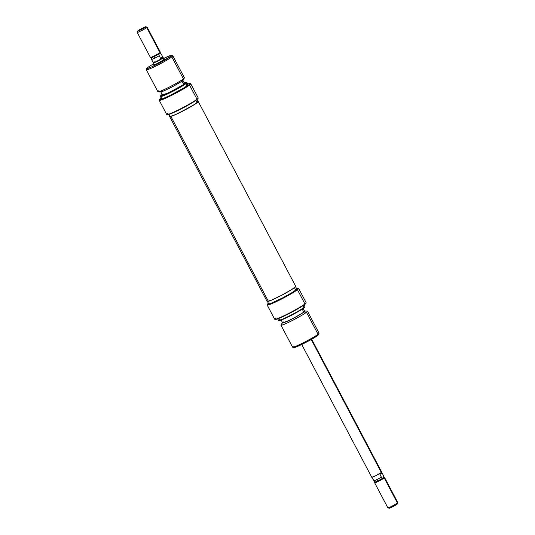 <?xml version="1.0" encoding="UTF-8"?>
<svg xmlns="http://www.w3.org/2000/svg" width="535" height="535" viewBox="0 0 535 535"><rect width="100%" height="100%" fill="white"/><g stroke="black" fill="none" stroke-linecap="round" stroke-linejoin="round"><path stroke-width="0.8" d="M267.326 304.382L267.172 304.883A17.789 1.431 -27.8 0 0 279.531 300.068A17.789 1.431 -27.8 0 0 297.447 289.736A17.789 1.431 -27.8 0 0 298.537 288.352L298.028 288.191A17.414 1.404 152.2 0 1 296.972 289.555L297.447 289.736L296.972 289.555A17.414 1.404 152.2 0 1 279.424 299.667A17.414 1.404 152.2 0 1 267.326 304.382A17.414 1.404 152.2 0 1 268.389 303.305M296.544 288.465A17.414 1.404 152.2 0 1 298.028 288.191M274.763 319.288L275.264 319.442A17.414 1.404 -27.8 0 0 288.492 313.905A17.414 1.404 -27.8 0 0 304.803 304.408L304.937 303.933A17.789 1.431 152.2 0 1 288.271 313.63A17.789 1.431 152.2 0 1 274.763 319.288A17.789 1.431 152.2 0 1 275.846 317.897M304.943 306.896L304.957 306.461A14.98 1.21 152.2 0 1 303.947 307.511L303.94 307.926A14.759 1.19 -27.8 0 0 304.943 306.896L303.94 307.926L303.947 307.511A14.98 1.21 -27.8 0 0 304.943 306.408L304.147 304.897M280.962 325.153L292.545 347.121A14.98 1.21 -27.8 0 0 303.479 342.688A14.98 1.21 -27.8 0 0 318.044 334.255L317.716 335.445A14.044 1.13 -27.8 0 0 318.653 334.515L319.047 333.258A14.98 1.21 152.2 0 1 318.044 334.255A14.98 1.21 -27.8 0 0 319.047 333.151L307.464 311.183A14.98 1.21 152.2 0 1 306.461 312.286A14.98 1.21 -27.8 0 0 307.257 311.102L304.696 311.016A12.733 1.03 152.2 0 1 304.02 312.025L306.461 312.286L318.044 334.255L306.461 312.286A14.98 1.21 152.2 0 1 291.896 320.719A14.98 1.21 152.2 0 1 280.962 325.153A14.98 1.21 152.2 0 1 281.965 324.049M304.522 311.029A12.733 1.03 152.2 0 1 304.696 311.016L302.977 312.774L293.601 318.191L285.63 322.016L282.554 323.033L282.56 322.578M280.855 319.529L282.6 322.832A12.452 1.003 -27.8 0 0 291.689 319.148A12.452 1.003 -27.8 0 0 303.793 312.139L302.208 309.136L303.793 312.139A12.452 1.003 -27.8 0 0 304.622 311.216L302.884 307.913M302.984 305.692L303.947 307.511L302.984 305.692M275.15 319.308L277.739 318.833L287.542 314.379L299.118 308.093L304.803 304.408A17.414 1.404 -27.8 0 0 305.973 303.251L306.127 302.75A17.789 1.431 152.2 0 1 304.937 303.933A17.789 1.431 -27.8 0 0 306.127 302.623L298.637 288.425A17.789 1.431 152.2 0 1 297.447 289.736L304.937 303.933L297.447 289.736A17.789 1.431 152.2 0 1 280.153 299.754A17.789 1.431 152.2 0 1 267.172 305.017L274.656 319.214A17.789 1.431 -27.8 0 0 287.643 313.951A17.789 1.431 -27.8 0 0 304.937 303.933L305.966 303.131M267.346 301.332L268.657 303.813A15.916 1.284 -27.8 0 0 280.273 299.105A15.916 1.284 -27.8 0 0 295.741 290.144L294.457 287.703L295.741 290.144A15.916 1.284 -27.8 0 0 296.811 288.967L295.501 286.492M268.911 303.332L268.911 303.9L271.011 303.325L282.721 297.848L292.685 292.21L296.55 289.448L296.55 288.88M296.47 288.485L297.888 288.171L298.062 288.539L295.541 290.572L282.714 297.982L269.907 303.974L267.313 304.448L268.496 303.225M277.652 318.867L278.447 320.378A14.98 1.21 -27.8 0 0 289.382 315.944A14.98 1.21 -27.8 0 0 303.947 307.511A14.98 1.21 152.2 0 1 289.682 315.79A14.98 1.21 152.2 0 1 278.488 320.418A14.98 1.21 152.2 0 1 279.451 319.275M278.802 320.559L280.995 320.157L289.308 316.379L303.94 307.926A14.759 1.19 -27.8 0 1 289.89 316.085A14.759 1.19 -27.8 0 1 278.855 320.652L278.488 320.418M304.027 311.136L304.669 311.016M283.43 321.909L282.801 322.451M282.587 322.786L287.476 321.174L295.755 317.014L303.793 312.139L304.636 311.263L303.8 311.263M293.802 347.462L297.433 346.466L308.648 340.955L316.56 336.268L318.425 334.836L318.425 334.335M282.393 322.779L281.015 324.932A14.98 1.21 -27.8 0 0 290.986 321.181A14.98 1.21 -27.8 0 0 306.461 312.286L304.02 312.025A12.733 1.03 152.2 0 1 290.866 319.582A12.733 1.03 152.2 0 1 282.393 322.779A12.733 1.03 152.2 0 1 282.5 322.638M292.638 347.182L293.896 347.569A14.044 1.13 -27.8 0 0 304.555 343.102A14.044 1.13 -27.8 0 0 317.716 335.445L318.044 334.255A14.98 1.21 152.2 0 1 304.014 342.42A14.98 1.21 152.2 0 1 292.638 347.182A14.98 1.21 152.2 0 1 293.548 346.018M295.735 286.385L291.863 289.462L281.878 295.146L271.633 300.108L267.119 301.439A16.17 1.304 -27.8 0 0 268.383 301.339L170.899 116.449A16.17 1.304 152.2 0 1 169.642 116.563A16.17 1.304 152.2 0 1 169.762 116.242M197.89 101.396L198.064 101.877L196.091 103.449L187.183 108.765L174.149 115.219L169.635 116.55L267.125 301.452L267.306 301.058M169.635 116.55L169.822 116.162M197.917 101.396A16.17 1.304 152.2 0 1 198.244 101.483A16.17 1.304 152.2 0 1 187.257 108.725A16.17 1.304 152.2 0 1 170.899 116.449L268.383 301.339A16.17 1.304 -27.8 0 0 284.74 293.615A16.17 1.304 -27.8 0 0 295.728 286.372L198.244 101.483M153.779 64.548L154.24 64.722L153.779 64.548L153.338 65.009L153.779 65.009L156.915 63.692L164.499 59.405A6.554 0.528 152.2 0 1 158.36 62.976A6.554 0.528 152.2 0 1 153.378 65.056A6.554 0.528 152.2 0 1 153.779 64.548L154.321 64.167M166.84 114.59L167.341 114.744A17.414 1.404 -27.8 0 0 180.562 109.2A17.414 1.404 -27.8 0 0 196.873 99.711L197.007 99.236A17.789 1.431 152.2 0 1 180.342 108.933A17.789 1.431 152.2 0 1 166.84 114.59A17.789 1.431 152.2 0 1 167.923 113.199M159.403 99.684L159.243 100.185A17.789 1.431 -27.8 0 0 171.601 95.364A17.789 1.431 -27.8 0 0 189.524 85.038A17.789 1.431 -27.8 0 0 190.607 83.647L190.106 83.493A17.414 1.404 152.2 0 1 189.042 84.851L189.524 85.038L189.042 84.851A17.414 1.404 152.2 0 1 171.501 94.969A17.414 1.404 152.2 0 1 159.403 99.684A17.414 1.404 152.2 0 1 160.567 98.527L161.563 97.798M187.718 84.069A17.414 1.404 152.2 0 1 190.106 83.493M161.543 98.621L163.77 98.213L169.722 95.611L184.174 87.753L187.056 85.807L185.919 83.661A14.98 1.21 -27.8 0 0 186.882 82.517L186.521 82.283A14.759 1.19 152.2 0 1 185.571 83.42L187.056 85.807A14.98 1.21 -27.8 0 0 188.052 84.704L186.922 82.557A14.98 1.21 152.2 0 1 185.919 83.661A14.98 1.21 152.2 0 1 171.361 92.1A14.98 1.21 152.2 0 1 160.426 96.527L161.557 98.674A14.98 1.21 -27.8 0 0 172.491 94.24A14.98 1.21 -27.8 0 0 187.056 85.807L187.812 84.624M186.521 82.283A14.759 1.19 152.2 0 0 184.214 82.838L186.32 82.25L185.571 83.42L176.035 89.205L164.252 95.003L160.681 96.18L161.43 95.009A14.759 1.19 152.2 0 1 162.185 94.454M146.322 69.784L157.905 91.752A14.98 1.21 -27.8 0 0 168.839 87.319A14.98 1.21 -27.8 0 0 183.405 78.886L171.822 56.917A14.98 1.21 -27.8 0 0 172.731 55.754L171.474 55.366A14.044 1.13 152.2 0 1 170.618 56.463L171.822 56.917L183.405 78.886L182.167 80.912A12.733 1.03 -27.8 0 0 182.977 80.156L184.354 78.003A14.98 1.21 152.2 0 1 183.405 78.886A14.98 1.21 -27.8 0 0 184.408 77.782L172.825 55.814A14.98 1.21 152.2 0 1 171.822 56.917A14.98 1.21 152.2 0 1 157.257 65.357A14.98 1.21 152.2 0 1 146.322 69.784A14.98 1.21 152.2 0 1 147.326 68.681M163.148 58.669A14.044 1.13 152.2 0 1 171.474 55.366M162.48 94.976L169.274 92.468L182.662 85.052L183.679 84.323L181.967 81.066L183.679 84.323A12.452 1.003 -27.8 0 0 184.515 83.406L182.776 80.103M189.524 85.038A17.789 1.431 152.2 0 1 172.23 95.049A17.789 1.431 152.2 0 1 159.243 100.312L166.733 114.51A17.789 1.431 -27.8 0 0 179.713 109.247A17.789 1.431 -27.8 0 0 197.007 99.236L189.524 85.038L197.007 99.236A17.789 1.431 -27.8 0 0 198.197 97.918L190.714 83.721A17.789 1.431 152.2 0 1 189.524 85.038M169.856 116.389L172.223 115.955L178.543 113.186L193.897 104.847L196.96 102.773L195.763 100.513L196.96 102.773A15.916 1.284 -27.8 0 0 198.024 101.603L196.72 99.122M168.558 113.968L169.869 116.443A15.916 1.284 -27.8 0 0 181.485 111.735A15.916 1.284 -27.8 0 0 196.96 102.773L198.037 101.657L196.967 101.657M167.221 114.604L171.728 113.373L182.622 108.137L193.53 101.971L198.044 98.433M187.397 84.189L189.965 83.473L190.139 83.841L189.042 84.851L177.801 91.679L163.897 98.514L159.684 99.905L160.567 98.527A17.414 1.404 152.2 0 1 161.222 98.039M160.433 96.039L160.413 96.474A14.98 1.21 -27.8 0 0 171.053 92.247A14.98 1.21 -27.8 0 0 185.919 83.661L185.571 83.42A14.759 1.19 152.2 0 1 170.919 91.88A14.759 1.19 152.2 0 1 160.433 96.039A14.759 1.19 152.2 0 1 161.43 95.009L162.64 94.147M160.747 91.719L162.486 95.023A12.452 1.003 -27.8 0 0 171.575 91.338A12.452 1.003 -27.8 0 0 183.679 84.323L184.522 83.453L183.686 83.453M160.487 91.806L163.784 90.903L171.748 87.078L181.124 81.661L182.816 79.902M161.349 90.91L160.707 91.465M163.623 58.435L169.481 55.854L171.334 55.352L171.327 55.847L159.129 63.257L152.221 66.654L146.944 68.6L147.66 67.49L153.685 63.678M164.934 58.964A6.554 0.528 152.2 0 1 164.499 59.405L164.833 58.883L163.964 59.117M158.119 91.833L160.674 91.92A12.733 1.03 -27.8 0 0 170.571 87.686A12.733 1.03 -27.8 0 0 182.167 80.912L183.405 78.886A14.98 1.21 152.2 0 1 169.762 86.851A14.98 1.21 152.2 0 1 158.119 91.833A14.98 1.21 152.2 0 1 158.908 90.649M146.717 68.42L146.322 69.677A14.98 1.21 -27.8 0 0 156.728 65.618A14.98 1.21 -27.8 0 0 171.822 56.917L170.618 56.463A14.044 1.13 152.2 0 1 156.474 64.615A14.044 1.13 152.2 0 1 146.717 68.42A14.044 1.13 152.2 0 1 147.66 67.49M198.204 98.052A17.789 1.431 152.2 0 1 197.007 99.236L196.873 99.711A17.414 1.404 -27.8 0 0 198.044 98.554L198.204 98.052M311.684 339.257L381.702 472.057A5.617 0.455 -27.8 0 1 381.321 472.472L375.757 475.689L371.758 477.273A5.617 0.455 -27.8 0 0 375.864 475.635A5.617 0.455 -27.8 0 0 381.321 472.472L311.23 339.518L381.328 472.077M374.5 481.574L371.932 477.401L373.731 480.831L374.928 481.921L374.667 482.757A5.617 0.455 -27.8 0 0 377.73 481.654A5.617 0.455 152.2 0 1 374.667 482.804L387.862 507.835A5.617 0.455 -27.8 0 0 391.968 506.177A5.617 0.455 -27.8 0 0 397.425 503.014A5.617 0.455 152.2 0 1 392.162 506.07A5.617 0.455 152.2 0 1 387.895 507.862L389.159 508.243A4.681 0.374 -27.8 0 0 392.71 506.759A4.681 0.374 -27.8 0 0 397.097 504.204L397.425 503.014L384.23 477.976A5.617 0.455 152.2 0 1 377.73 481.654L377.65 480.932A4.989 0.401 -27.8 0 0 382.585 478.243L381.388 477.16A5.577 0.448 152.2 0 1 376.693 479.661A5.577 0.448 152.2 0 1 373.731 480.831A5.577 0.448 -27.8 0 0 376.693 479.661L377.65 480.932A4.989 0.401 152.2 0 1 374.928 481.921A4.989 0.401 -27.8 0 0 374.935 481.968A4.989 0.401 -27.8 0 0 377.65 480.932L376.693 479.661A5.577 0.448 -27.8 0 0 381.388 477.16L379.964 474.458L382.023 472.866L383.448 475.568L383.755 477.34A4.989 0.401 152.2 0 1 382.585 478.243A4.989 0.401 152.2 0 1 377.65 480.932L377.73 481.654A5.617 0.455 -27.8 0 0 384.23 477.976A5.617 0.455 -27.8 0 0 384.571 477.541L383.729 477.28A4.989 0.401 152.2 0 1 383.755 477.34A4.989 0.401 -27.8 0 0 383.762 477.314L383.715 477.006M387.895 507.862A5.617 0.455 152.2 0 1 388.243 507.421M374.667 482.804A5.617 0.455 152.2 0 1 375.042 482.389M163.182 57.673A5.617 0.455 152.2 0 1 163.235 57.706A5.617 0.455 152.2 0 1 162.861 58.121L163.797 59.893L162.861 58.121L157.297 61.338L153.391 62.776M150.429 57.459L151.271 57.72A4.989 0.401 -27.8 0 0 153.96 56.677L153.458 56.289A5.617 0.455 152.2 0 1 150.429 57.459A5.617 0.455 152.2 0 1 150.77 57.024M159.209 55.754L158.895 53.988A4.989 0.401 152.2 0 1 153.96 56.677L154.515 58.261A5.577 0.448 -27.8 0 0 159.209 55.754A5.577 0.448 152.2 0 1 154.515 58.261A5.577 0.448 152.2 0 1 151.552 59.432L153.244 62.628L153.706 62.515L153.425 62.956L162.827 58.134L160.627 58.455L159.209 55.754L158.895 53.988A4.989 0.401 -27.8 0 0 160.072 53.079L161.269 54.169L162.694 56.864L160.627 58.455L159.209 55.754M137.201 32.401L150.395 57.439A5.617 0.455 -27.8 0 0 153.458 56.289A5.617 0.455 -27.8 0 0 159.958 52.611L146.757 27.579A5.617 0.455 -27.8 0 0 147.105 27.138L145.841 26.757A4.681 0.374 152.2 0 1 145.56 27.118L146.757 27.579L159.958 52.611A5.617 0.455 -27.8 0 0 160.333 52.196L147.138 27.165A5.617 0.455 152.2 0 1 146.757 27.579A5.617 0.455 152.2 0 1 141.3 30.742A5.617 0.455 152.2 0 1 137.201 32.401A5.617 0.455 152.2 0 1 137.575 31.986M137.589 31.11L137.194 32.361A5.617 0.455 -27.8 0 0 141.1 30.843A5.617 0.455 -27.8 0 0 146.757 27.579L145.56 27.118A4.681 0.374 152.2 0 1 140.845 29.84A4.681 0.374 152.2 0 1 137.589 31.11A4.681 0.374 152.2 0 1 137.903 30.796L145.874 26.79L140.919 29.799L137.903 30.796A4.681 0.374 152.2 0 1 142.29 28.241A4.681 0.374 152.2 0 1 145.841 26.757M151.94 57.071L151.244 57.66L151.552 59.432L153.331 62.923A5.577 0.448 -27.8 0 0 157.404 61.278A5.577 0.448 -27.8 0 0 162.827 58.134L163.115 57.693M160.6 53.52L160.065 53.032A4.989 0.401 152.2 0 1 160.072 53.079L161.269 54.169L163.068 57.599L162.827 58.134A5.577 0.448 -27.8 0 0 163.202 57.72L162.948 57.245L162.486 58.315L160.627 58.455L162.694 56.864L163.068 57.599M151.244 57.66L151.552 59.432A5.577 0.448 -27.8 0 0 154.515 58.261L153.96 56.677A4.989 0.401 152.2 0 1 151.238 57.686L151.285 57.994M159.958 52.611A5.617 0.455 152.2 0 1 153.458 56.289L153.96 56.677A4.989 0.401 -27.8 0 0 158.895 53.988L159.972 53.212L160.333 52.243A5.617 0.455 152.2 0 1 159.958 52.611M163.148 57.673L162.861 58.121A5.617 0.455 152.2 0 1 157.397 61.284A5.617 0.455 152.2 0 1 153.298 62.943A5.617 0.455 152.2 0 1 153.311 62.883M153.706 62.515L154.321 61.799M162.694 56.864L162.954 57.252M380.679 473.201L381.756 472.372L383.448 475.568L383.755 477.34L382.585 478.243L383.755 477.34L382.585 478.243L381.388 477.16L379.964 474.458L381.294 472.485L382.023 472.866L379.964 474.458L380.679 473.201M383.715 476.959L383.755 477.34M389.126 508.21L397.097 504.204A4.681 0.374 -27.8 0 0 397.411 503.89L397.806 502.639A5.617 0.455 152.2 0 1 397.425 503.014A5.617 0.455 -27.8 0 0 397.799 502.599L384.605 477.561A5.617 0.455 152.2 0 1 384.23 477.976L397.425 503.014L397.331 503.836M381.756 472.372L382.023 472.866M371.765 477.294L301.747 344.5M374.4 481.48L374.935 481.968M372.052 477.755L371.798 477.28M381.923 472.552L381.669 472.077"/></g></svg>
